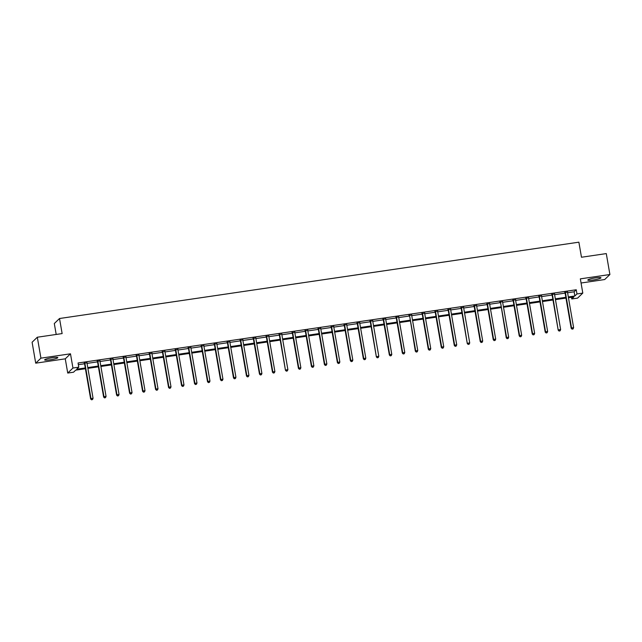 <?xml version="1.0" encoding="UTF-8"?>
<svg xmlns="http://www.w3.org/2000/svg" width="642" height="642" viewBox="0 0 642 642"><rect width="100%" height="100%" fill="white"/><g stroke="black" fill="none" stroke-linecap="round" stroke-linejoin="round"><path stroke-width="0.96" d="M50.124 359.825A6.685 0.875 170.2 0 0 57.812 357.626A6.685 0.875 170.2 0 0 52.331 357.706A6.685 0.875 170.2 0 0 44.643 359.905A6.685 0.875 170.2 0 0 50.124 359.825M593.288 279.984A6.685 0.875 170.2 0 0 600.968 277.785A6.685 0.875 170.2 0 0 595.487 277.866A6.685 0.875 170.2 0 0 587.799 280.064A6.685 0.875 170.2 0 0 593.288 279.984M85.418 368.733L75.668 370.161L73.557 372.2L67.731 373.058L72.947 368.035L78.773 367.184L76.655 369.214L85.282 367.946M65.267 358.83L70.484 353.806L40.928 358.156L37.316 337.227L32.1 342.242L35.711 363.171L65.267 358.83L67.731 373.058M56.191 334.45L54.305 323.536L59.521 318.512L578.875 242.178L581.475 257.241L606.289 253.59L609.9 274.519L580.344 278.861L582.8 293.089L577.583 298.113L571.757 298.963L573.876 296.933L568.451 297.728M581.058 283.01L604.684 279.535L609.9 274.519M571.468 297.286L571.757 298.963M40.928 358.156L35.711 363.171M567.592 292.76L574.133 291.797L576.251 289.767L78.051 362.995L78.773 367.184M78.34 364.68L84.559 363.765M87.047 363.396L97.552 361.855M100.032 361.486L110.536 359.945M113.016 359.576L123.521 358.035M126.009 357.666L136.513 356.125M138.993 355.764L149.498 354.215M151.985 353.854L162.49 352.306M164.97 351.944L175.475 350.396M177.962 350.034L188.467 348.486M190.947 348.125L201.452 346.584M203.931 346.215L214.436 344.674M216.924 344.305L227.428 342.764M229.908 342.395L240.413 340.854M242.901 340.485L253.405 338.944M255.885 338.575L266.39 337.034M268.87 336.673L279.382 335.124M281.862 334.763L292.367 333.214M294.847 332.853L305.351 331.304M307.839 330.943L318.344 329.394M320.823 329.033L331.328 327.492M333.816 327.123L344.321 325.582M346.8 325.213L357.305 323.672M359.785 323.303L370.298 321.762M372.777 321.393L383.282 319.852M385.762 319.491L396.266 317.942M398.754 317.581L409.259 316.033M411.739 315.671L422.243 314.123M424.731 313.761L435.236 312.213M437.716 311.851L448.22 310.311M450.7 309.942L461.213 308.401M463.693 308.032L474.197 306.491M476.677 306.122L487.182 304.581M489.669 304.212L500.174 302.671M502.654 302.302L513.159 300.761M515.646 300.4L526.151 298.851M528.631 298.49L539.136 296.941M541.615 296.58L552.128 295.031M554.608 294.67L565.112 293.121M567.504 292.166L564.904 292.551M554.519 294.076L551.911 294.461M541.535 295.986L538.927 296.371M528.543 297.896L525.934 298.281M515.558 299.806L512.95 300.191M502.566 301.716L499.966 302.101M489.581 303.626L486.973 304.011M476.589 305.536L473.989 305.913M463.604 307.446L460.996 307.823M450.62 309.348L448.012 309.733M437.627 311.258L435.019 311.643M424.643 313.168L422.035 313.553M411.65 315.078L409.05 315.463M398.666 316.988L396.058 317.373M385.673 318.897L383.073 319.283M372.689 320.807L370.081 321.193M359.705 322.717L357.096 323.095M346.712 324.627L344.104 325.004M333.728 326.537L331.12 326.914M320.735 328.439L318.135 328.824M307.751 330.349L305.143 330.734M294.758 332.259L292.158 332.644M281.774 334.169L279.166 334.554M268.789 336.079L266.181 336.464M255.797 337.989L253.189 338.374M242.812 339.899L240.204 340.284M229.82 341.809L227.22 342.186M216.835 343.719L214.227 344.096M203.843 345.629L201.243 346.006M190.859 347.531L188.25 347.916M177.874 349.441L175.266 349.826M164.882 351.351L162.274 351.736M151.897 353.26L149.289 353.646M138.905 355.17L136.305 355.556M125.92 357.08L123.312 357.466M112.936 358.99L110.328 359.376M99.943 360.9L97.335 361.277M86.959 362.81L84.351 363.187M70.484 353.806L72.947 368.035M576.251 289.767L576.973 293.948L582.8 293.089M37.316 337.227L62.13 333.583L59.521 318.512M565.971 298.097L555.466 299.637M552.987 300.007L542.474 301.547M539.994 301.909L529.489 303.457M527.01 303.818L516.505 305.367M514.017 305.728L503.513 307.277M501.033 307.638L490.528 309.187M488.04 309.548L477.536 311.089M475.056 311.458L464.551 312.999M462.071 313.368L451.559 314.909M449.079 315.278L438.574 316.819M436.095 317.188L425.59 318.729M423.102 319.098L412.597 320.639M410.118 321L399.613 322.549M397.125 322.91L386.62 324.459M384.141 324.82L373.636 326.369M371.156 326.73L360.643 328.279M358.164 328.64L347.659 330.181M345.179 330.55L334.675 332.091M332.187 332.46L321.682 334M319.202 334.37L308.698 335.91M306.21 336.28L295.705 337.82M293.225 338.182L282.721 339.73M280.241 340.091L269.728 341.64M267.249 342.001L256.744 343.55M254.264 343.911L243.759 345.46M241.272 345.821L230.767 347.37M228.287 347.731L217.782 349.272M215.295 349.641L204.79 351.182M202.31 351.551L191.806 353.092M189.326 353.461L178.813 355.002M176.333 355.371L165.829 356.912M163.349 357.273L152.844 358.822M150.356 359.183L139.852 360.732M137.372 361.093L126.867 362.642M124.379 363.003L113.875 364.552M111.395 364.913L100.89 366.454M98.411 366.823L87.898 368.364M568.314 296.941L574.863 295.986L576.973 293.948M87.769 367.585L98.274 366.036M100.754 365.675L111.259 364.126M113.738 363.765L124.251 362.216M126.731 361.855L137.236 360.314M139.715 359.945L150.22 358.405M152.708 358.035L163.212 356.495M165.692 356.125L176.197 354.585M178.685 354.215L189.189 352.675M191.669 352.306L202.174 350.765M204.654 350.404L215.166 348.855M217.646 348.494L228.151 346.945M230.63 346.584L241.135 345.035M243.623 344.674L254.128 343.125M256.607 342.764L267.112 341.223M269.6 340.854L280.105 339.313M282.584 338.944L293.089 337.403M295.569 337.034L306.082 335.493M308.561 335.124L319.066 333.583M321.546 333.214L332.05 331.673M334.538 331.312L345.043 329.763M347.523 329.402L358.027 327.853M360.515 327.492L371.02 325.943M373.5 325.582L384.004 324.033M386.484 323.672L396.997 322.132M399.476 321.762L409.981 320.222M412.461 319.852L422.966 318.312M425.453 317.942L435.958 316.402M438.438 316.033L448.943 314.492M451.43 314.131L461.935 312.582M464.415 312.221L474.919 310.672M477.399 310.311L487.912 308.762M490.392 308.401L500.896 306.852M503.376 306.491L513.881 304.95M516.369 304.581L526.873 303.04M529.353 302.671L539.858 301.13M542.346 300.761L552.85 299.22M555.33 298.851L565.835 297.31M574.133 291.797L574.863 295.986M565.442 292.632L565.088 292.969L571.187 328.295L571.541 327.958L565.442 292.632A0.859 0.835 46.1 0 0 565.321 292.327L565.257 292.214M572.247 329.049L573.081 328.929L572.247 329.049L571.541 327.958L573.619 327.645L567.52 292.327A0.859 0.835 46.1 0 1 567.528 292.006L567.552 291.877M565.088 292.969A0.859 0.835 46.1 0 0 564.968 292.672L564.743 292.287M571.187 328.295L572.102 329.185M573.081 328.929L573.619 327.645M552.449 294.542L552.096 294.879L558.203 330.205L552.449 294.542A0.859 0.835 46.1 0 0 552.337 294.237L552.264 294.124M559.254 330.959L560.089 330.839L559.254 330.959L558.548 329.86L560.635 329.555L554.536 294.237A0.859 0.835 46.1 0 1 554.536 293.916L554.568 293.787M552.096 294.879A0.859 0.835 46.1 0 0 551.984 294.574L551.751 294.197M558.203 330.205L559.118 331.095M560.089 330.839L560.635 329.555M539.465 296.452L539.111 296.789L545.21 332.115L545.564 331.77L539.465 296.452A0.859 0.835 46.1 0 0 539.352 296.147L539.28 296.034M546.27 332.869L547.104 332.749L546.27 332.869L545.564 331.77L547.642 331.465L541.543 296.147A0.859 0.835 46.1 0 1 541.551 295.826L541.575 295.697M539.111 296.789A0.859 0.835 46.1 0 0 538.999 296.484L538.766 296.106M545.21 332.115L546.133 333.005M547.104 332.749L547.642 331.465M526.472 298.361L526.119 298.699L532.226 334.017L532.579 333.68L526.472 298.361A0.859 0.835 46.1 0 0 526.36 298.057L526.288 297.944M533.285 334.779L534.112 334.659L533.285 334.779L532.579 333.68L534.658 333.375L528.559 298.057A0.859 0.835 46.1 0 1 528.559 297.736L528.591 297.599M526.119 298.699A0.859 0.835 46.1 0 0 526.007 298.394L525.774 298.016M532.226 334.017L533.141 334.915M534.112 334.659L534.658 333.375M513.488 300.271L513.135 300.608L519.234 335.927L519.587 335.589L513.488 300.271A0.859 0.835 46.1 0 0 513.375 299.966L513.303 299.846M520.293 336.689L521.127 336.568L520.293 336.689L519.587 335.589L521.673 335.284L515.566 299.966A0.859 0.835 46.1 0 1 515.574 299.645L515.606 299.509M513.135 300.608A0.859 0.835 46.1 0 0 513.022 300.304L512.789 299.926M519.234 335.927L520.156 336.825M521.127 336.568L521.673 335.284M500.495 302.181L506.249 337.836L506.602 337.499L500.495 302.181A0.859 0.835 46.1 0 0 500.383 301.876L500.311 301.756M507.308 338.599L508.143 338.478L507.308 338.599L506.602 337.499L508.681 337.194L502.582 301.868A0.859 0.835 46.1 0 1 502.59 301.547L502.614 301.419M500.15 302.518A0.859 0.835 46.1 0 0 500.03 302.213L499.805 301.836M506.249 337.836L507.164 338.735M508.143 338.478L508.681 337.194M487.511 304.091L487.158 304.428L493.257 339.746L493.61 339.409L487.511 304.091A0.859 0.835 46.1 0 0 487.398 303.786L487.326 303.666M494.316 340.509L495.151 340.38L494.316 340.509L493.61 339.409L495.696 339.104L489.589 303.778A0.859 0.835 46.1 0 1 489.597 303.457L489.629 303.329M487.158 304.428A0.859 0.835 46.1 0 0 487.045 304.123L486.813 303.746M493.257 339.746L494.179 340.645M495.151 340.38L495.696 339.104M474.526 305.993L474.173 306.338L480.272 341.656L480.625 341.319L474.526 305.993A0.859 0.835 46.1 0 0 474.406 305.696L474.342 305.576M481.331 342.419L482.166 342.29L481.331 342.419L480.625 341.319L482.704 341.014L476.605 305.688A0.859 0.835 46.1 0 1 476.613 305.367L476.637 305.239M474.173 306.338A0.859 0.835 46.1 0 0 474.053 306.033L473.828 305.656M480.272 341.656L481.187 342.555M482.166 342.29L482.704 341.014M461.534 307.903L461.181 308.248L467.288 343.566L461.534 307.903A0.859 0.835 46.1 0 0 461.421 307.598L461.349 307.486M468.347 344.329L469.174 344.2L468.347 344.329L467.633 343.229L469.719 342.924L463.62 307.598A0.859 0.835 46.1 0 1 463.62 307.277L463.652 307.149M461.181 308.248A0.859 0.835 46.1 0 0 461.068 307.943L460.836 307.558M467.288 343.566L468.203 344.457M469.174 344.2L469.719 342.924M448.549 309.813L448.196 310.15L454.295 345.476L454.648 345.139L448.549 309.813A0.859 0.835 46.1 0 0 448.437 309.508L448.365 309.396M455.355 346.231L456.189 346.11L455.355 346.231L454.648 345.139L456.727 344.826L450.628 309.508A0.859 0.835 46.1 0 1 450.636 309.187L450.66 309.059M448.196 310.15A0.859 0.835 46.1 0 0 448.084 309.853L447.851 309.468M454.295 345.476L455.218 346.367M456.189 346.11L456.727 344.826M435.557 311.723L435.204 312.06L441.311 347.386L441.664 347.041L435.557 311.723A0.859 0.835 46.1 0 0 435.445 311.418L435.372 311.306M442.37 348.141L443.197 348.02L442.37 348.141L441.664 347.041L443.742 346.736L437.643 311.418A0.859 0.835 46.1 0 1 437.643 311.097L437.675 310.969M435.204 312.06A0.859 0.835 46.1 0 0 435.091 311.763L434.859 311.378M441.311 347.386L442.226 348.277M443.197 348.02L443.742 346.736M422.572 313.633L422.219 313.97L428.318 349.296L428.671 348.951L422.572 313.633A0.859 0.835 46.1 0 0 422.46 313.328L422.388 313.216M429.378 350.05L430.212 349.93L429.378 350.05L428.671 348.951L430.758 348.646L424.651 313.328A0.859 0.835 46.1 0 1 424.659 313.007L424.691 312.879M422.219 313.97A0.859 0.835 46.1 0 0 422.107 313.665L421.874 313.288M428.318 349.296L429.241 350.187M430.212 349.93L430.758 348.646M409.58 315.543L415.334 351.206L415.687 350.861L409.58 315.543A0.859 0.835 46.1 0 0 409.468 315.238L409.403 315.126M416.393 351.96L417.228 351.84L416.393 351.96L415.687 350.861L417.765 350.556L411.666 315.238A0.859 0.835 46.1 0 1 411.674 314.917L411.699 314.789M409.235 315.88A0.859 0.835 46.1 0 0 409.115 315.575L408.89 315.198M415.334 351.206L416.249 352.097M417.228 351.84L417.765 350.556M396.595 317.453L396.242 317.79L402.341 353.108L402.695 352.771L396.595 317.453A0.859 0.835 46.1 0 0 396.483 317.148L396.411 317.036M403.401 353.87L404.235 353.75L403.401 353.87L402.695 352.771L404.781 352.466L398.674 317.148A0.859 0.835 46.1 0 1 398.682 316.827L398.714 316.691M396.242 317.79A0.859 0.835 46.1 0 0 396.13 317.485L395.897 317.108M402.341 353.108L403.264 354.007M404.235 353.75L404.781 352.466M383.611 319.363L383.258 319.7L389.357 355.018L389.71 354.681L383.611 319.363A0.859 0.835 46.1 0 0 383.491 319.058L383.426 318.938M390.416 355.78L391.251 355.66L390.416 355.78L389.71 354.681L391.789 354.376L385.69 319.058A0.859 0.835 46.1 0 1 385.698 318.737L385.722 318.601M383.258 319.7A0.859 0.835 46.1 0 0 383.138 319.395L382.913 319.018M389.357 355.018L390.272 355.917M391.251 355.66L391.789 354.376M370.619 321.273L370.265 321.61L376.373 356.928L370.619 321.273A0.859 0.835 46.1 0 0 370.506 320.968L370.434 320.848M377.432 357.69L378.258 357.57L377.432 357.69L376.718 356.591L378.804 356.286L372.705 320.96A0.859 0.835 46.1 0 1 372.705 320.639L372.737 320.51M370.265 321.61A0.859 0.835 46.1 0 0 370.153 321.305L369.92 320.928M376.373 356.928L377.287 357.827M378.258 357.57L378.804 356.286M357.634 323.175L357.281 323.52L363.38 358.838L363.733 358.501L357.634 323.175A0.859 0.835 46.1 0 0 357.522 322.878L357.45 322.757M364.439 359.6L365.274 359.472L364.439 359.6L363.733 358.501L365.812 358.196L359.713 322.87A0.859 0.835 46.1 0 1 359.721 322.549L359.745 322.42M357.281 323.52A0.859 0.835 46.1 0 0 357.169 323.215L356.936 322.838M363.38 358.838L364.303 359.737M365.274 359.472L365.812 358.196M344.642 325.085L344.289 325.43L350.396 360.748L350.749 360.411L344.642 325.085A0.859 0.835 46.1 0 0 344.529 324.788L344.457 324.667M351.455 361.51L352.281 361.382L351.455 361.51L350.749 360.411L352.827 360.106L346.728 324.78A0.859 0.835 46.1 0 1 346.736 324.459L346.76 324.33M344.289 325.43A0.859 0.835 46.1 0 0 344.176 325.125L343.943 324.748M350.396 360.748L351.31 361.647M352.281 361.382L352.827 360.106M331.657 326.995L331.304 327.34L337.403 362.658L337.756 362.321L331.657 326.995A0.859 0.835 46.1 0 0 331.545 326.69L331.473 326.577M338.462 363.412L339.297 363.292L338.462 363.412L337.756 362.321L339.843 362.016L333.736 326.69A0.859 0.835 46.1 0 1 333.744 326.369L333.776 326.24M331.304 327.34A0.859 0.835 46.1 0 0 331.192 327.035L330.959 326.65M337.403 362.658L338.326 363.549M339.297 363.292L339.843 362.016M318.673 328.905L318.32 329.242L324.419 364.568L324.772 364.231L318.673 328.905A0.859 0.835 46.1 0 0 318.552 328.6L318.488 328.487M325.478 365.322L326.313 365.202L325.478 365.322L324.772 364.231L326.85 363.918L320.751 328.6A0.859 0.835 46.1 0 1 320.759 328.279L320.783 328.15M318.32 329.242A0.859 0.835 46.1 0 0 318.199 328.945L317.975 328.56M324.419 364.568L325.333 365.458M326.313 365.202L326.85 363.918M305.68 330.815L305.327 331.152L311.426 366.478L311.779 366.133L305.68 330.815A0.859 0.835 46.1 0 0 305.568 330.51L305.496 330.397M312.485 367.232L313.32 367.112L312.485 367.232L311.779 366.133L313.866 365.828L307.759 330.51A0.859 0.835 46.1 0 1 307.767 330.189L307.799 330.06M305.327 331.152A0.859 0.835 46.1 0 0 305.215 330.847L304.982 330.469M311.426 366.478L312.349 367.368M313.32 367.112L313.866 365.828M292.696 332.725L292.343 333.062L298.442 368.388L298.795 368.043L292.696 332.725A0.859 0.835 46.1 0 0 292.575 332.42L292.511 332.307M299.501 369.142L300.336 369.022L299.501 369.142L298.795 368.043L300.873 367.738L294.774 332.42A0.859 0.835 46.1 0 1 294.782 332.099L294.806 331.97M292.343 333.062A0.859 0.835 46.1 0 0 292.23 332.757L291.998 332.379M298.442 368.388L299.357 369.278M300.336 369.022L300.873 367.738M279.703 334.634L279.35 334.972L285.457 370.298L279.703 334.634A0.859 0.835 46.1 0 0 279.591 334.33L279.519 334.217M286.517 371.052L287.343 370.932L286.517 371.052L285.802 369.952L287.889 369.648L281.79 334.33A0.859 0.835 46.1 0 1 281.79 334.009L281.822 333.872M279.35 334.972A0.859 0.835 46.1 0 0 279.238 334.667L279.005 334.289M285.457 370.298L286.372 371.188M287.343 370.932L287.889 369.648M266.719 336.544L266.366 336.881L272.465 372.2L272.818 371.862L266.719 336.544A0.859 0.835 46.1 0 0 266.607 336.239L266.534 336.127M273.524 372.962L274.359 372.841L273.524 372.962L272.818 371.862L274.896 371.558L268.797 336.239A0.859 0.835 46.1 0 1 268.805 335.918L268.829 335.782M266.366 336.881A0.859 0.835 46.1 0 0 266.253 336.577L266.021 336.199M272.465 372.2L273.388 373.098M274.359 372.841L274.896 371.558M253.726 338.454L253.373 338.791L259.48 374.109L259.833 373.772L253.726 338.454A0.859 0.835 46.1 0 0 253.614 338.149L253.542 338.029M260.54 374.872L261.366 374.751L260.54 374.872L259.833 373.772L261.912 373.467L255.813 338.149A0.859 0.835 46.1 0 1 255.821 337.82L255.845 337.692M253.373 338.791A0.859 0.835 46.1 0 0 253.261 338.486L253.028 338.109M259.48 374.109L260.395 375.008M261.366 374.751L261.912 373.467M240.742 340.364L240.389 340.701L246.488 376.019L246.841 375.682L240.742 340.364A0.859 0.835 46.1 0 0 240.63 340.059L240.557 339.939M247.547 376.782L248.382 376.661L247.547 376.782L246.841 375.682L248.927 375.377L242.82 340.051A0.859 0.835 46.1 0 1 242.828 339.73L242.861 339.602M240.389 340.701A0.859 0.835 46.1 0 0 240.277 340.396L240.044 340.019M246.488 376.019L247.411 376.918M248.382 376.661L248.927 375.377M227.758 342.266L227.404 342.611L233.503 377.929L233.857 377.592L227.758 342.266A0.859 0.835 46.1 0 0 227.637 341.969L227.573 341.849M234.563 378.692L235.397 378.563L234.563 378.692L233.857 377.592L235.935 377.287L229.836 341.961A0.859 0.835 46.1 0 1 229.844 341.64L229.868 341.512M227.404 342.611A0.859 0.835 46.1 0 0 227.284 342.306L227.059 341.929M233.503 377.929L234.418 378.828M235.397 378.563L235.935 377.287M214.765 344.176L214.412 344.521L220.511 379.839L220.864 379.502L214.765 344.176A0.859 0.835 46.1 0 0 214.653 343.879L214.58 343.759M221.57 380.602L222.405 380.473L221.57 380.602L220.864 379.502L222.951 379.197L216.844 343.871A0.859 0.835 46.1 0 1 216.852 343.55L216.884 343.422M214.412 344.521A0.859 0.835 46.1 0 0 214.3 344.216L214.067 343.839M220.511 379.839L221.434 380.73M222.405 380.473L222.951 379.197M201.781 346.086L201.428 346.423L207.527 381.749L207.88 381.412L201.781 346.086A0.859 0.835 46.1 0 0 201.66 345.781L201.596 345.669M208.586 382.504L209.42 382.383L208.586 382.504L207.88 381.412L209.958 381.107L203.859 345.781A0.859 0.835 46.1 0 1 203.867 345.46L203.891 345.332M201.428 346.423A0.859 0.835 46.1 0 0 201.315 346.126L201.082 345.741M207.527 381.749L208.441 382.64M209.42 382.383L209.958 381.107M188.788 347.996L188.435 348.333L194.542 383.659L194.895 383.322L188.788 347.996A0.859 0.835 46.1 0 0 188.676 347.691L188.604 347.579M195.601 384.414L196.428 384.293L195.601 384.414L194.895 383.322L196.974 383.009L190.875 347.691A0.859 0.835 46.1 0 1 190.875 347.37L190.907 347.242M188.435 348.333A0.859 0.835 46.1 0 0 188.323 348.036L188.09 347.651M194.542 383.659L195.457 384.55M196.428 384.293L196.974 383.009M175.804 349.906L175.451 350.243L181.55 385.569L181.903 385.224L175.804 349.906A0.859 0.835 46.1 0 0 175.691 349.601L175.619 349.489M182.609 386.323L183.443 386.203L182.609 386.323L181.903 385.224L183.981 384.919L177.882 349.601A0.859 0.835 46.1 0 1 177.89 349.28L177.914 349.152M175.451 350.243A0.859 0.835 46.1 0 0 175.338 349.938L175.105 349.561M181.55 385.569L182.472 386.46M183.443 386.203L183.981 384.919M162.811 351.816L162.458 352.153L168.565 387.479L168.918 387.134L162.811 351.816A0.859 0.835 46.1 0 0 162.699 351.511L162.627 351.399M169.624 388.233L170.451 388.113L169.624 388.233L168.918 387.134L170.997 386.829L164.898 351.511A0.859 0.835 46.1 0 1 164.906 351.19L164.93 351.062M162.458 352.153A0.859 0.835 46.1 0 0 162.346 351.848L162.113 351.471M168.565 387.479L169.48 388.37M170.451 388.113L170.997 386.829M149.827 353.726L149.474 354.063L155.573 389.381L155.926 389.044L149.827 353.726A0.859 0.835 46.1 0 0 149.714 353.421L149.642 353.309M156.632 390.143L157.467 390.023L156.632 390.143L155.926 389.044L158.012 388.739L151.905 353.421A0.859 0.835 46.1 0 1 151.913 353.1L151.945 352.964M149.474 354.063A0.859 0.835 46.1 0 0 149.361 353.758L149.129 353.381M155.573 389.381L156.496 390.28M157.467 390.023L158.012 388.739M136.842 355.636L136.489 355.973L142.588 391.291L142.941 390.954L136.842 355.636A0.859 0.835 46.1 0 0 136.722 355.331L136.658 355.211M143.648 392.053L144.482 391.933L143.648 392.053L142.941 390.954L145.02 390.649L138.921 355.331A0.859 0.835 46.1 0 1 138.929 355.01L138.953 354.874M136.489 355.973A0.859 0.835 46.1 0 0 136.369 355.668L136.144 355.291M142.588 391.291L143.503 392.19M144.482 391.933L145.02 390.649M123.85 357.546L123.497 357.883L129.596 393.201L129.949 392.864L123.85 357.546A0.859 0.835 46.1 0 0 123.737 357.241L123.665 357.121M130.655 393.963L131.49 393.843L130.655 393.963L129.949 392.864L132.035 392.559L125.928 357.233A0.859 0.835 46.1 0 1 125.936 356.912L125.968 356.783M123.497 357.883A0.859 0.835 46.1 0 0 123.384 357.578L123.152 357.201M129.596 393.201L130.519 394.1M131.49 393.843L132.035 392.559M110.865 359.456L110.512 359.793L116.611 395.111L116.964 394.774L110.865 359.456A0.859 0.835 46.1 0 0 110.745 359.151L110.681 359.03M117.671 395.873L118.505 395.745L117.671 395.873L116.964 394.774L119.043 394.469L112.944 359.143A0.859 0.835 46.1 0 1 112.952 358.822L112.976 358.693M110.512 359.793A0.859 0.835 46.1 0 0 110.4 359.488L110.167 359.111M116.611 395.111L117.526 396.01M118.505 395.745L119.043 394.469M97.873 361.358L97.52 361.703L103.627 397.021L103.98 396.684L97.873 361.358A0.859 0.835 46.1 0 0 97.761 361.061L97.688 360.94M104.686 397.783L105.513 397.655L104.686 397.783L103.98 396.684L106.058 396.379L99.959 361.053A0.859 0.835 46.1 0 1 99.959 360.732L99.991 360.603M97.52 361.703A0.859 0.835 46.1 0 0 97.407 361.398L97.175 361.021M103.627 397.021L104.542 397.92M105.513 397.655L106.058 396.379M84.888 363.268L84.535 363.613L90.634 398.931L90.987 398.594L84.888 363.268A0.859 0.835 46.1 0 0 84.776 362.963L84.704 362.85M91.694 399.693L92.528 399.565L91.694 399.693L90.987 398.594L93.066 398.289L86.967 362.963A0.859 0.835 46.1 0 1 86.975 362.642L86.999 362.513M84.535 363.613A0.859 0.835 46.1 0 0 84.423 363.308L84.19 362.923M90.634 398.931L91.557 399.822M92.528 399.565L93.066 398.289"/></g></svg>
